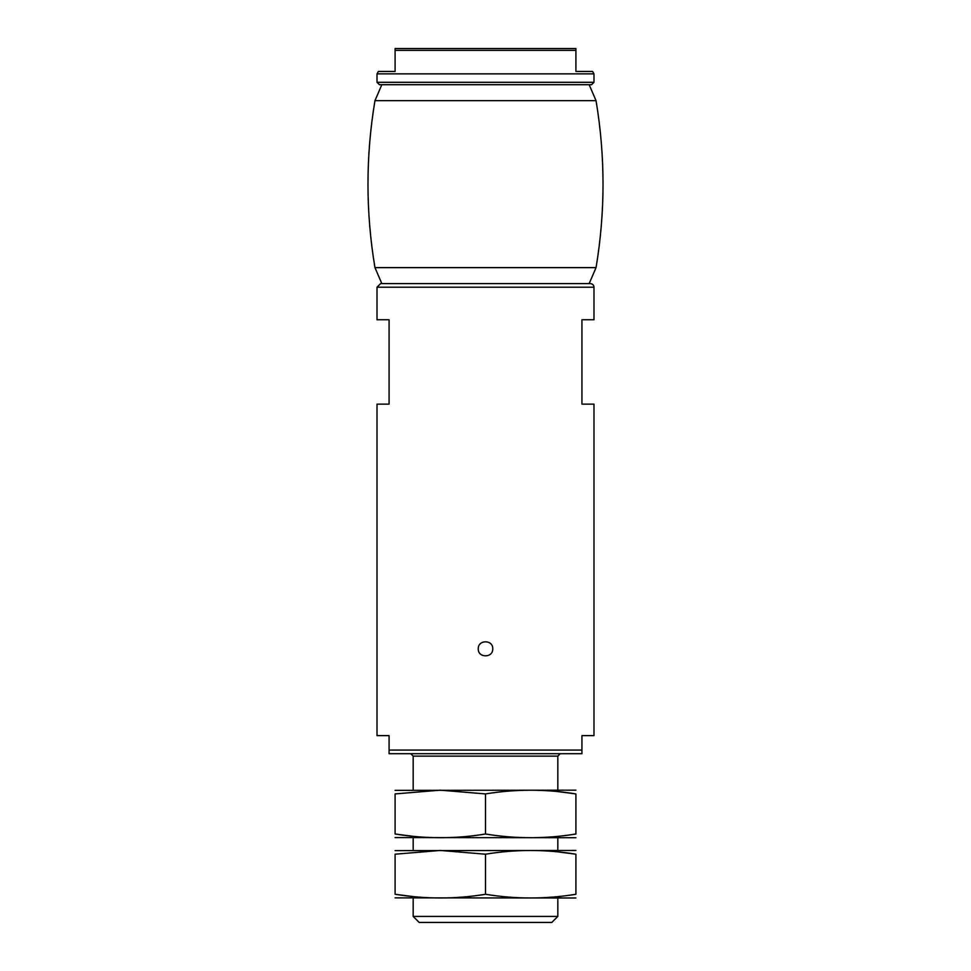 <?xml version="1.0" encoding="UTF-8"?>
<svg xmlns="http://www.w3.org/2000/svg" width="971" height="971" viewBox="0 0 971 971"><rect width="100%" height="100%" fill="white"/><g stroke="black" fill="none" stroke-linecap="round" stroke-linejoin="round"><path stroke-width="1.46" d="M389.068 750.085L581.932 750.085L581.932 753.702L389.068 753.702L389.068 735.617L377.015 735.617L377.015 404.142L389.068 404.142L389.068 319.762L377.015 319.762L377.015 287.21L380.632 283.605L590.368 283.605C592.589 283.835 593.791 285.037 593.985 287.21L377.015 287.21M581.932 750.085L581.932 735.617L593.985 735.617L593.985 404.142L581.932 404.142L581.932 319.762L593.985 319.762L593.985 287.21M478.266 648.834C477.841 658.156 493.159 658.156 492.734 648.834C493.171 639.513 477.841 639.488 478.266 648.834M557.827 916.418L413.173 916.418L419.205 922.45L551.795 922.45L557.827 916.418L557.827 898.345M413.173 916.418L413.173 898.345M413.173 850.123L413.173 838.07M413.173 789.86L413.173 756.106L557.827 756.106L560.231 753.702M410.769 753.702L413.173 756.106M575.9 71.453L575.9 50.358L575.9 71.453L592.589 71.453L593.985 73.869L377.015 73.869L378.411 71.453L395.1 71.453L395.1 50.358L395.1 71.453M575.9 48.55L575.9 50.358L575.9 48.55L395.1 48.55L395.1 50.358L575.9 50.358M593.985 82.304L377.015 82.304L379.43 84.708L591.57 84.708L593.985 82.304L593.985 73.869M485.5 84.708L589.166 84.708L596.048 100.681L374.952 100.681L381.834 84.708M596.048 267.62L374.952 267.62L381.834 283.605L589.166 283.605L596.048 267.62C605.346 211.981 605.346 156.331 596.048 100.681M575.9 790.176L395.1 790.345M575.9 793.926L575.9 834.004C575.9 838.932 575.9 838.932 575.9 834.004C545.775 838.932 515.637 838.932 485.5 834.004C455.751 838.932 425.614 838.932 395.1 834.004L395.1 793.926C395.1 788.998 395.1 788.998 395.1 793.926L440.3 790.176L485.5 793.926C515.637 788.998 545.775 788.998 575.9 793.926C575.9 788.998 575.9 788.998 575.9 793.926L557.827 791.596M575.9 837.706L395.1 837.585M395.1 834.004C395.1 838.932 395.1 838.932 395.1 834.004L413.173 836.334M485.5 834.004L485.5 793.926M575.9 850.45L395.1 850.62M575.9 854.201L575.9 894.267C575.9 899.207 575.9 899.207 575.9 894.267C545.775 899.207 515.637 899.207 485.5 894.267C455.751 899.195 425.614 899.195 395.1 894.267L395.1 854.201C395.1 849.261 395.1 849.261 395.1 854.201L440.3 850.45L485.5 854.201C515.637 849.261 545.775 849.261 575.9 854.201C575.9 849.261 575.9 849.261 575.9 854.201L557.827 851.87M575.9 897.981L395.1 897.859M395.1 894.267C395.1 899.207 395.1 899.207 395.1 894.267L413.173 896.597M485.5 894.267L485.5 854.201M557.827 850.123L557.827 838.07M557.827 789.86L557.827 756.106M377.015 82.304L377.015 73.869M374.952 267.62C365.654 211.981 365.654 156.331 374.952 100.681"/></g></svg>

